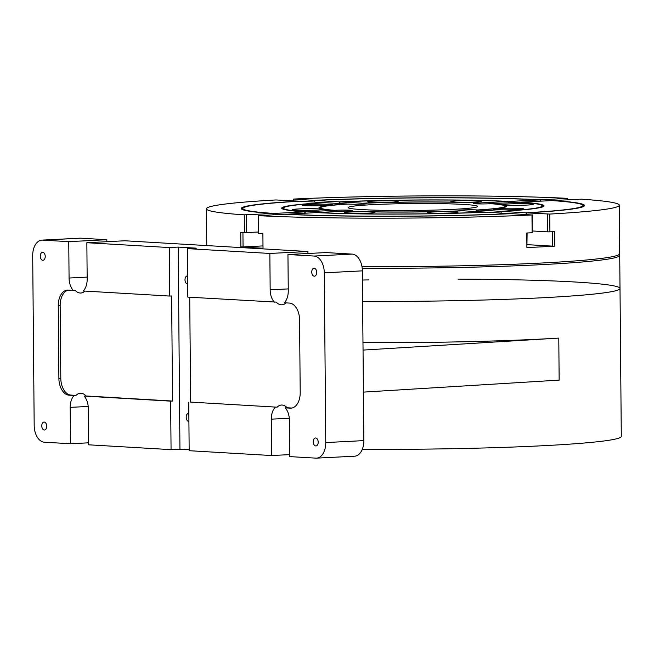 <?xml version="1.0" encoding="UTF-8"?>
<svg xmlns="http://www.w3.org/2000/svg" width="654" height="654" viewBox="0 0 654 654"><rect width="100%" height="100%" fill="white"/><g stroke="black" fill="none" stroke-linecap="round" stroke-linejoin="round"><path stroke-width="0.98" d="M516.21 205.323A15.222 0.809 -0.5 0 0 533.182 204.367A15.222 0.809 -0.5 0 0 517.96 203.688A15.222 0.809 -0.5 0 0 502.746 204.637A15.222 0.809 -0.5 0 0 516.21 205.323M496.411 209.623A15.222 0.809 -0.5 0 0 513.349 209.746A15.222 0.809 -0.5 0 0 523.56 208.888A15.222 0.809 -0.5 0 0 508.33 208.209A15.222 0.809 -0.5 0 0 493.116 209.149A15.222 0.809 -0.5 0 0 496.411 209.623M478.475 210.024L500.678 211.332A129.525 6.916 -0.5 0 0 542.191 205.511A129.525 6.916 -0.5 0 0 520.118 202.2L492.094 203.631A93.906 5.011 -0.5 0 1 506.629 206.46A93.906 5.011 -0.5 0 1 478.475 210.024L477.976 210.809L477.461 209.967A92.288 4.93 -0.5 0 0 505.011 205.945A92.288 4.93 -0.5 0 0 490.819 203.696L489.315 203.77A9.712 0.515 -0.5 0 1 479.055 203.925A9.712 0.515 -0.5 0 1 473.57 203.508A9.712 0.515 -0.5 0 1 477.248 203.067L478.753 202.993A92.288 4.93 -0.5 0 0 363.477 203.28L362.978 204.056L362.463 203.222L340.26 201.914L339.761 202.699L339.254 201.857L315.073 200.443L314.574 201.219L314.059 200.377L293.744 199.045A206.435 11.02 -0.5 0 1 567.361 198.358L567.378 199.797M398.049 201.62A15.222 0.809 -0.5 0 0 398.155 201.53A15.222 0.809 -0.5 0 0 382.925 200.852A15.222 0.809 -0.5 0 0 367.712 201.792A15.222 0.809 -0.5 0 0 382.059 202.478A15.222 0.809 -0.5 0 0 398.049 201.62M475.474 202.004A15.222 0.809 -0.5 0 0 481.238 201.318A15.222 0.809 -0.5 0 0 466.016 200.639A15.222 0.809 -0.5 0 0 450.802 201.587A15.222 0.809 -0.5 0 0 459.402 202.241A15.222 0.809 -0.5 0 0 475.474 202.004M362.463 203.222A93.906 5.011 -0.5 0 1 480.028 202.928L508.052 201.497A129.525 6.916 -0.5 0 0 340.26 201.914M309.497 208.7A15.222 0.809 -0.5 0 0 292.534 209.656A15.222 0.809 -0.5 0 0 307.756 210.335A15.222 0.809 -0.5 0 0 322.97 209.394A15.222 0.809 -0.5 0 0 309.497 208.7M329.305 204.4A15.222 0.809 -0.5 0 0 312.367 204.285A15.222 0.809 -0.5 0 0 302.156 205.135A15.222 0.809 -0.5 0 0 317.386 205.814A15.222 0.809 -0.5 0 0 332.592 204.874A15.222 0.809 -0.5 0 0 329.305 204.4M363.477 203.28L364.67 203.353A9.712 0.515 -0.5 0 1 366.771 203.656A9.712 0.515 -0.5 0 1 360.248 204.203A9.712 0.515 -0.5 0 1 349.44 204.13L348.247 204.056A92.288 4.93 -0.5 0 0 320.705 207.555A92.288 4.93 -0.5 0 0 334.897 210.326L334.259 211.168L333.622 210.392A93.906 5.011 -0.5 0 1 319.087 208.095A93.906 5.011 -0.5 0 1 347.241 203.999L325.03 202.691A129.525 6.916 -0.5 0 0 283.517 207.768A129.525 6.916 -0.5 0 0 305.59 211.822L304.96 212.664L304.323 211.888L273.797 213.441L273.168 214.283L272.53 213.506L244.261 214.839L244.416 232.62A206.435 11.02 179.5 0 1 240.754 232.366L240.885 246.918A206.435 11.02 -0.5 0 0 263.014 248.218L262.883 233.666A206.435 11.02 179.5 0 1 258.51 233.445L258.355 215.665A206.435 11.02 -0.5 0 0 531.972 214.978L532.127 232.759A206.435 11.02 179.5 0 1 526.764 233.004L526.895 247.555A206.435 11.02 -0.5 0 0 554.821 246.125L552.622 246.141L552.491 231.704M333.622 210.392L305.59 211.822M427.659 212.403A15.222 0.809 -0.5 0 0 427.561 212.493A15.222 0.809 -0.5 0 0 442.791 213.171A15.222 0.809 -0.5 0 0 457.996 212.231A15.222 0.809 -0.5 0 0 443.657 211.544A15.222 0.809 -0.5 0 0 427.659 212.403M350.242 212.019A15.222 0.809 -0.5 0 0 344.478 212.705A15.222 0.809 -0.5 0 0 359.7 213.384A15.222 0.809 -0.5 0 0 374.914 212.436A15.222 0.809 -0.5 0 0 366.314 211.782A15.222 0.809 -0.5 0 0 350.242 212.019M485.456 212.109L463.245 210.801A93.906 5.011 -0.5 0 1 345.688 211.103L317.656 212.525A129.525 6.916 -0.5 0 0 485.456 212.109L485.513 212.207M453.075 209.37A64.762 3.458 -0.5 0 0 477.616 206.443A64.762 3.458 -0.5 0 0 412.829 203.558A64.762 3.458 -0.5 0 0 348.1 207.58A64.762 3.458 -0.5 0 0 384.683 210.367A64.762 3.458 -0.5 0 0 453.075 209.37M476.292 211.569L476.276 209.901L477.461 209.967M476.276 209.901A9.712 0.515 -0.5 0 0 465.46 209.828A9.712 0.515 -0.5 0 0 458.945 210.367A9.712 0.515 -0.5 0 0 461.045 210.678L462.239 210.743A92.288 4.93 -0.5 0 1 346.963 211.038L348.459 210.956A9.712 0.515 -0.5 0 0 352.146 210.523A9.712 0.515 -0.5 0 0 346.653 210.097A9.712 0.515 -0.5 0 0 336.393 210.253L334.897 210.326M553.08 200.664L553.186 200.516A171.626 9.164 -0.5 0 1 584.235 206.01A171.626 9.164 -0.5 0 1 526.879 212.869L526.38 213.645L525.873 212.803L501.692 211.389A131.143 6.998 -0.5 0 0 543.817 206.247A131.143 6.998 -0.5 0 0 521.393 202.135L551.911 200.582A170.007 9.074 -0.5 0 1 582.608 205.045L583.425 205.847A170.817 9.115 179.5 0 1 583.662 206.411M525.873 212.803A170.007 9.074 -0.5 0 0 582.608 205.045M314.059 200.377A171.626 9.164 -0.5 0 1 541.12 199.805L540.49 200.647L539.844 199.871L509.327 201.432A131.143 6.998 -0.5 0 0 339.254 201.857M539.844 199.871A170.007 9.074 -0.5 0 0 315.073 200.443M273.797 213.441A170.007 9.074 -0.5 0 1 243.1 208.005A170.007 9.074 -0.5 0 1 299.843 201.219L324.024 202.634A131.143 6.998 -0.5 0 0 281.907 208.528A131.143 6.998 -0.5 0 0 304.323 211.888M285.773 214.275L316.389 212.591A131.143 6.998 -0.5 0 0 486.462 212.166L510.709 213.686M285.863 214.152A170.007 9.074 -0.5 0 0 510.643 213.58M526.879 212.869L549.752 214.071A206.435 11.02 -0.5 0 0 619.281 205.209A206.435 11.02 -0.5 0 0 581.447 199.184L553.186 200.516M541.12 199.805L567.361 198.358M244.261 214.839A206.435 11.02 -0.5 0 1 206.427 208.814A206.435 11.02 -0.5 0 1 275.963 199.952L298.837 201.154A171.626 9.164 -0.5 0 0 241.489 208.994A171.626 9.164 -0.5 0 0 272.53 213.506M361.973 266.636A206.435 11.02 -0.5 0 0 541.479 263.031A206.435 11.02 -0.5 0 0 619.706 253.711L619.281 205.209M549.752 214.071L549.908 231.851L547.668 231.859L547.512 214.079M554.821 246.125L554.69 231.573A206.435 11.02 179.5 0 1 549.908 231.851M258.355 215.665L284.596 214.218A171.626 9.164 -0.5 0 0 511.649 213.645L531.972 214.978M509.327 201.432L508.698 202.274L508.052 201.497M480.028 202.928L479.398 203.762L478.753 202.993M567.173 199.805L567.165 198.481M293.425 199.168L293.442 200.843M242.936 232.522L243.059 246.918L262.99 245.904M258.493 232.015L244.416 232.62M240.885 246.918L243.059 246.918M246.484 214.839L246.64 232.62M527.116 232.988L526.895 247.555M532.43 230.968L547.668 231.859M532.127 232.759L532.291 214.855M527.214 244.645L552.622 246.141M501.692 211.389L501.193 212.166L500.678 211.332M243.1 208.005L242.299 208.822A170.817 9.115 -0.5 0 0 242.062 209.394M283.517 207.768L282.716 208.585A130.334 6.957 -0.5 0 0 282.536 208.928M320.705 207.555L319.904 208.364A93.097 4.97 -0.5 0 0 319.806 208.495M542.191 205.511L543.008 206.312A130.334 6.957 179.5 0 1 543.196 206.648M505.011 205.945L505.82 206.746A93.097 4.97 179.5 0 1 505.918 206.868M458.013 279.127A206.435 11.02 179.5 0 1 620.008 288.471L621.3 436.398A206.435 11.02 179.5 0 1 559.718 444.794A206.435 11.02 179.5 0 1 362.291 449.314M362.357 270.862A16.195 10.031 -92.9 0 0 352.154 254.104L326.019 252.575L287.948 254.512L314.092 256.049A16.195 10.031 87.1 0 1 324.286 272.808L362.357 270.862L363.044 350.086L558.786 338.093A206.435 11.02 179.5 0 1 362.978 342.622M558.426 296.867A206.435 11.02 179.5 0 1 541.782 297.791A206.435 11.02 179.5 0 1 362.618 301.396A206.435 11.02 -0.5 0 0 541.782 297.791A206.435 11.02 -0.5 0 0 620.008 288.471A206.435 11.02 179.5 0 1 558.426 296.867M362.43 280.043A206.435 11.02 179.5 0 1 368.962 279.904M286.027 302.876A14.568 9.033 -92.9 0 1 281.858 304.813A14.568 9.033 -92.9 0 1 276.225 302.099L187.821 297.12L187.404 248.618L196.282 248.16L178.182 247.098L179.948 449.192L189.153 449.731M188.834 413.361A4.047 2.51 -92.9 0 0 188.507 413.344A4.047 2.51 -92.9 0 0 186.21 417.505A4.047 2.51 -92.9 0 0 188.908 421.429M187.641 275.939A4.047 2.51 -92.9 0 0 187.306 275.923A4.047 2.51 -92.9 0 0 185.008 280.084A4.047 2.51 -92.9 0 0 187.706 284.008M189.725 297.227L190.641 402.104L277.141 407.18L190.641 402.104M291.905 408.047L287.147 407.769A14.568 9.033 -92.9 0 0 281.506 405.047A14.568 9.033 -92.9 0 0 277.141 407.18M84.145 396.071L170.645 401.139L171.062 449.641L88.617 444.81L88.298 408.431A14.568 9.033 -92.9 0 0 84.145 396.071L86.05 395.972A14.568 9.033 -92.9 0 0 80.409 393.25A14.568 9.033 -92.9 0 0 76.044 395.384L74.139 395.482A14.568 9.033 -92.9 0 0 70.199 407.368L70.518 443.747L44.374 442.21A16.195 10.031 87.1 0 1 34.18 425.452L32.7 255.698A16.195 10.031 87.1 0 1 41.93 240.116A16.195 10.031 87.1 0 1 42.616 240.124L68.752 241.653L69.071 278.032A14.568 9.033 -92.9 0 0 73.223 290.392L68.171 290.098A16.195 10.031 87.1 0 0 67.493 290.098A16.195 10.031 87.1 0 0 58.263 305.671L58.893 378.429L60.797 378.331A16.195 10.031 -92.9 0 0 70.992 395.09L76.044 395.384M169.721 296.058L83.23 290.981A14.568 9.033 -92.9 0 0 87.17 279.094L86.851 242.716L169.304 247.555L169.721 296.058L171.626 295.96L172.542 401.049L170.645 401.139M46.712 426.187A3.981 2.469 -92.9 0 0 44.031 422.067A3.981 2.469 -92.9 0 0 41.774 426.171A3.981 2.469 -92.9 0 0 44.439 430.021A3.981 2.469 -92.9 0 0 46.712 426.187M45.224 256.433A3.981 2.469 -92.9 0 0 42.551 252.313A3.981 2.469 -92.9 0 0 40.286 256.417A3.981 2.469 -92.9 0 0 42.96 260.267A3.981 2.469 -92.9 0 0 45.224 256.433M58.893 378.429A16.195 10.031 87.1 0 0 69.087 395.188L74.139 395.482M289.689 454.62L271.614 455.544L189.161 450.704L188.744 402.202M271.614 455.544L271.296 419.165A14.568 9.033 87.1 0 1 275.236 407.279M316.7 272.358A3.981 2.469 -92.9 0 0 314.026 268.238A3.981 2.469 -92.9 0 0 311.762 272.342A3.981 2.469 -92.9 0 0 314.435 276.192A3.981 2.469 -92.9 0 0 316.7 272.358M318.187 442.112A3.981 2.469 -92.9 0 0 315.506 437.992A3.981 2.469 -92.9 0 0 313.241 442.096A3.981 2.469 -92.9 0 0 315.915 445.946A3.981 2.469 -92.9 0 0 318.187 442.112M287.147 407.769L285.242 407.867A14.568 9.033 87.1 0 1 289.395 420.228L289.714 456.606L315.849 458.135A16.195 10.031 87.1 0 0 316.536 458.143L354.607 456.198A16.195 10.031 -92.9 0 0 363.837 440.616L363.411 392.114L559.154 380.121L558.786 338.093M324.286 272.808L325.766 442.562A16.195 10.031 87.1 0 1 316.536 458.143M287.948 254.512L288.267 290.891A14.568 9.033 87.1 0 1 284.318 302.777L289.379 303.072A16.195 10.031 87.1 0 1 299.573 319.831L300.202 392.588A16.195 10.031 87.1 0 1 290.973 408.161A16.195 10.031 87.1 0 1 290.294 408.161L291.651 408.096M285.242 407.867L290.294 408.161M274.32 302.189A14.568 9.033 87.1 0 1 270.167 289.828L269.849 253.45L187.404 248.618M178.182 247.098L169.304 247.555M307.936 253.499L307.92 251.512L269.849 253.45M307.92 251.512L124.922 240.778L86.851 242.716M106.839 241.694L106.823 239.716L80.679 238.179A16.195 10.031 -92.9 0 0 80.001 238.179L41.93 240.116M179.948 449.192L171.062 449.641M363.044 350.086L363.411 392.114M106.823 239.716L68.752 241.653M88.601 442.823L70.518 443.747M73.223 290.392L75.128 290.294A14.568 9.033 -92.9 0 0 80.769 293.017A14.568 9.033 -92.9 0 0 84.93 291.079M86.05 395.972L172.542 401.049M68.466 290.114A16.195 10.031 -92.9 0 0 60.16 305.582L60.797 378.331M362.202 268.254A206.435 11.02 -0.5 0 0 541.487 264.649A206.435 11.02 -0.5 0 0 619.722 255.33A206.435 11.02 -0.5 0 0 619.158 254.529M477.256 203.876L477.248 203.067M364.67 203.353L364.67 203.991M336.393 210.253L336.409 211.569M314.092 256.049L352.154 254.104M325.766 442.562L363.837 440.616M80.679 238.179L42.616 240.124M288.242 288.904L270.167 289.828M289.289 418.249L271.296 419.165M88.2 406.453L70.199 407.368M87.154 277.108L69.071 278.032M69.087 395.188L70.992 395.09M58.263 305.671L60.16 305.582M206.427 208.814L206.754 245.577M619.722 255.33L620.008 288.471"/></g></svg>
